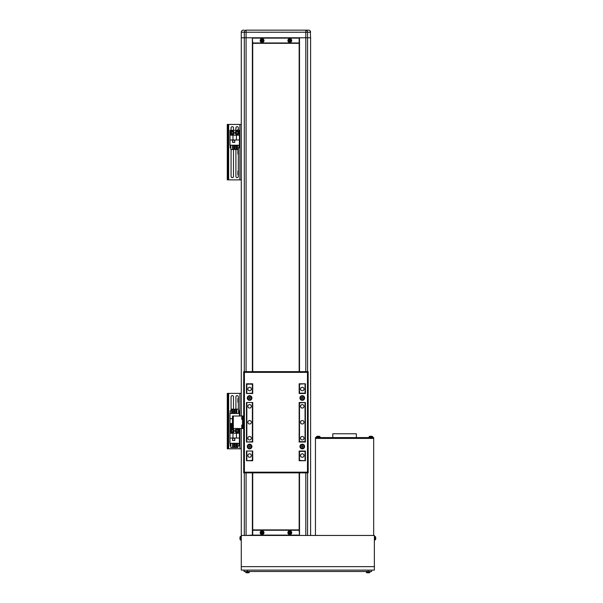 <?xml version="1.0" encoding="UTF-8"?>
<svg xmlns="http://www.w3.org/2000/svg" width="603" height="603" viewBox="0 0 603 603"><rect width="100%" height="100%" fill="white"/><g stroke="black" fill="none" stroke-linecap="round" stroke-linejoin="round"><path stroke-width="0.9" d="M300.55 455.536A1.734 1.734 0 0 0 302.284 457.27A1.734 1.734 0 0 0 304.018 455.536A1.734 1.734 0 0 0 302.284 453.803A1.734 1.734 0 0 0 300.55 455.536M300.55 438.208A1.734 1.734 0 0 0 302.284 439.941A1.734 1.734 0 0 0 304.018 438.208A1.734 1.734 0 0 0 302.284 436.474A1.734 1.734 0 0 0 300.55 438.208M247.871 438.208A1.734 1.734 0 0 0 249.604 439.941A1.734 1.734 0 0 0 251.338 438.208A1.734 1.734 0 0 0 249.604 436.474A1.734 1.734 0 0 0 247.871 438.208M247.871 455.536A1.734 1.734 0 0 0 249.604 457.27A1.734 1.734 0 0 0 251.338 455.536A1.734 1.734 0 0 0 249.604 453.803A1.734 1.734 0 0 0 247.871 455.536M247.871 388.995A1.734 1.734 0 0 0 249.604 390.729A1.734 1.734 0 0 0 251.338 388.995A1.734 1.734 0 0 0 249.604 387.262A1.734 1.734 0 0 0 247.871 388.995M247.871 406.324A1.734 1.734 0 0 0 249.604 408.058A1.734 1.734 0 0 0 251.338 406.324A1.734 1.734 0 0 0 249.604 404.59A1.734 1.734 0 0 0 247.871 406.324M300.55 406.324A1.734 1.734 0 0 0 302.284 408.058A1.734 1.734 0 0 0 304.018 406.324A1.734 1.734 0 0 0 302.284 404.59A1.734 1.734 0 0 0 300.55 406.324M300.55 388.995A1.734 1.734 0 0 0 302.284 390.729A1.734 1.734 0 0 0 304.018 388.995A1.734 1.734 0 0 0 302.284 387.262A1.734 1.734 0 0 0 300.55 388.995M300.55 422.266A1.734 1.734 0 0 0 302.284 423.999A1.734 1.734 0 0 0 304.018 422.266A1.734 1.734 0 0 0 302.284 420.532A1.734 1.734 0 0 0 300.55 422.266M247.871 422.266A1.734 1.734 0 0 0 249.604 423.999A1.734 1.734 0 0 0 251.338 422.266A1.734 1.734 0 0 0 249.604 420.532A1.734 1.734 0 0 0 247.871 422.266M246.831 393.156L246.831 384.141L252.371 384.141L252.371 393.156L246.831 393.503M246.831 402.51L252.371 402.51M252.371 402.857L252.371 441.675L246.831 442.022M246.831 451.029L252.371 451.029M252.371 451.376L252.371 460.39L246.831 460.737L246.831 451.376M252.371 460.39L252.371 458.227M299.51 458.227L299.163 460.39L305.05 460.737L305.05 451.029M305.05 393.503L305.05 383.794L299.163 384.141L299.51 386.304M252.371 386.304L252.371 384.141M305.05 402.857L305.05 441.675L299.51 441.675L299.51 402.857L305.05 402.51M246.831 402.857L246.831 441.675M299.51 384.141L299.51 393.156L305.05 393.156M299.51 460.39L299.51 451.376L305.05 451.376M304.613 398.003A2.329 2.329 0 0 0 302.284 395.674A2.329 2.329 0 0 0 299.955 398.003A2.329 2.329 0 0 0 302.284 400.332A2.329 2.329 0 0 0 304.613 398.003M251.933 398.003A2.329 2.329 0 0 0 249.604 395.674A2.329 2.329 0 0 0 247.275 398.003A2.329 2.329 0 0 0 249.604 400.332A2.329 2.329 0 0 0 251.933 398.003M251.933 446.529A2.329 2.329 0 0 0 249.604 444.2A2.329 2.329 0 0 0 247.275 446.529A2.329 2.329 0 0 0 249.604 448.858A2.329 2.329 0 0 0 251.933 446.529M304.613 446.529A2.329 2.329 0 0 0 302.284 444.2A2.329 2.329 0 0 0 299.955 446.529A2.329 2.329 0 0 0 302.284 448.858A2.329 2.329 0 0 0 304.613 446.529M308.171 472.865L243.71 472.865L243.71 371.667L308.171 371.667L308.171 472.865L307.477 472.172L307.477 372.36L308.171 371.667M299.163 442.022L305.397 442.022L305.397 402.51L299.163 402.51L299.163 442.022M299.163 460.737L305.397 460.737L305.397 451.029L299.163 451.029L299.163 460.737M305.397 393.503L305.397 383.794L299.163 383.794L299.163 393.503L305.397 393.503M252.717 383.794L246.484 383.794L246.484 393.503L252.717 393.503L252.717 383.794M246.484 451.029L246.484 460.737L252.717 460.737L252.717 451.029L246.484 451.029M246.484 402.51L246.484 442.022L252.717 442.022L252.717 402.51L246.484 402.51M307.477 372.36L244.403 372.36L243.71 371.667M243.71 472.865L244.403 472.172L307.477 472.172M243.71 417.412L242.881 417.412L242.881 427.12L243.71 427.12M242.881 417.412L242.881 416.025L232.479 416.025L232.479 428.507L243.71 428.507L242.881 428.507L242.881 427.12M242.881 416.025L243.71 416.025M242.617 418.866L242.617 416.13A2.322 2.322 0 0 0 241.735 417.118L241.735 419.093A2.322 2.322 0 0 0 242.617 420.08L242.617 418.866M241.735 418.897L241.735 418.482M242.617 428.273L242.617 424.452A2.322 2.322 0 0 0 241.735 425.439L241.735 425.439M241.735 427.354L241.735 425.499M249.951 447.125A0.693 0.693 0 0 0 249.951 445.926A0.693 0.693 0 0 0 248.911 446.529A0.693 0.693 0 0 0 249.951 447.125M251.459 446.529A1.854 1.854 0 0 0 249.604 444.675A1.854 1.854 0 0 0 247.75 446.529A1.854 1.854 0 0 0 249.604 448.383A1.854 1.854 0 0 0 251.459 446.529M250.298 446.929L249.604 447.328L248.911 446.929L248.911 446.122L249.604 445.723L250.298 446.122L250.298 446.929M249.951 398.606A0.693 0.693 0 0 0 249.951 397.407A0.693 0.693 0 0 0 248.911 398.003A0.693 0.693 0 0 0 249.951 398.606M251.459 398.003A1.854 1.854 0 0 0 249.604 396.148A1.854 1.854 0 0 0 247.75 398.003A1.854 1.854 0 0 0 249.604 399.857A1.854 1.854 0 0 0 251.459 398.003M250.298 398.402L249.604 398.809L248.911 398.402L248.911 397.603L249.604 397.204L250.298 397.603L250.298 398.402M302.631 447.125A0.693 0.693 0 0 0 302.631 445.926A0.693 0.693 0 0 0 301.59 446.529A0.693 0.693 0 0 0 302.631 447.125M304.138 446.529A1.854 1.854 0 0 0 302.284 444.675A1.854 1.854 0 0 0 300.43 446.529A1.854 1.854 0 0 0 302.284 448.383A1.854 1.854 0 0 0 304.138 446.529M302.977 446.929L302.284 447.328L301.59 446.929L301.59 446.122L302.284 445.723L302.977 446.122L302.977 446.929M302.631 398.606A0.693 0.693 0 0 0 302.631 397.407A0.693 0.693 0 0 0 301.59 398.003A0.693 0.693 0 0 0 302.631 398.606M304.138 398.003A1.854 1.854 0 0 0 302.284 396.148A1.854 1.854 0 0 0 300.43 398.003A1.854 1.854 0 0 0 302.284 399.857A1.854 1.854 0 0 0 304.138 398.003M302.977 398.402L302.284 398.809L301.59 398.402L301.59 397.603L302.284 397.204L302.977 397.603L302.977 398.402M307.824 30.15L305.804 30.15A2.08 1.779 90 0 1 307.583 32.23L307.583 37.778L310.598 37.778L310.598 535.456M310.251 31.077L310.598 37.778L307.583 37.778L307.583 371.667M244.057 30.15L243.363 30.15A2.08 2.08 0 0 0 241.283 32.23L241.283 37.778L252.371 37.778L252.371 371.667M308.517 30.15A2.08 2.08 0 0 1 310.598 32.23L246.077 32.23L246.077 37.778L307.583 37.778L305.804 37.778L305.804 371.667M246.077 30.15L246.077 32.23L244.298 32.23A2.08 1.779 90 0 1 246.077 30.15L305.804 30.15L305.804 37.778L299.51 37.778L299.51 371.667M241.63 31.077L241.283 32.23L244.298 32.23L244.298 37.778L241.283 37.778L241.283 416.025M299.51 472.865L299.51 535.456L252.371 535.456L252.371 529.909L299.51 529.909L299.51 535.456L299.163 530.256L252.717 530.256L252.717 535.11L299.163 535.11M305.804 472.865L305.804 535.456L299.51 535.456L374.373 535.456L374.373 570.114L241.283 570.114L241.283 428.507M246.077 371.667L246.077 37.778L244.298 37.778L244.298 371.667M252.371 472.865L252.371 535.456L241.283 535.456M246.077 472.865L246.077 535.456L252.717 535.11M299.163 43.318L299.163 371.667M299.163 472.865L299.163 529.909M252.717 43.318L252.717 371.667M252.717 472.865L252.717 529.909M299.163 38.125L299.51 43.318L252.371 43.318L252.371 37.778L252.717 42.971L299.163 42.971L299.163 38.125L252.717 38.125M241.283 570.114L374.373 570.114M372.986 437.582L372.986 438.419L316.145 438.419L316.145 437.582L315.452 437.582L315.452 438.419L373.679 438.419L373.679 437.582L316.145 437.582M373.679 535.456L373.679 438.419M315.452 535.456L315.452 438.419M332.781 437.582L332.781 433.776L356.35 433.776L356.35 437.582M371.599 570.114L371.599 571.501L244.057 571.501L244.057 570.114M374.953 540.084L374.953 536.376L375.563 536.874L375.563 539.587A4.854 4.854 0 0 0 375.699 538.946A4.847 4.477 0 0 1 375.601 539.421A4.847 4.477 0 0 0 375.714 538.826A4.847 4.477 0 0 1 375.699 538.946A4.854 4.854 0 0 1 375.563 539.587L374.373 540.137L375.563 539.587M375.714 537.77L375.714 537.627A4.847 4.477 180 0 0 375.601 537.039A4.741 1.621 151.7 0 1 375.609 537.145A4.741 1.621 151.7 0 1 375.601 537.25A4.847 4.477 0 0 1 375.714 537.838L375.714 538.178A4.847 1.847 180 0 1 375.601 538.426A4.741 3.92 52.6 0 1 375.601 538.931A4.847 1.847 0 0 0 375.714 538.69L375.714 538.826M375.609 538.683L375.714 538.69A4.847 4.477 180 0 0 375.714 538.622L375.714 538.283A4.847 1.847 0 0 0 375.699 538.23M249.431 571.501L249.378 572.089A0.693 0.693 0 0 1 248.881 572.692A0.693 0.693 0 0 0 249.378 572.089L245.67 572.089A0.693 0.693 0 0 0 246.167 572.692A4.854 4.854 0 0 0 246.989 572.85A4.847 4.847 0 0 1 246.348 572.737L246.348 572.737M240.695 536.376A0.693 0.693 0 0 0 240.092 536.874A4.854 4.854 0 0 0 239.934 537.695A4.847 4.847 0 0 1 240.047 537.054L240.047 537.054A4.854 4.854 0 0 1 240.092 536.874A0.693 0.693 0 0 1 240.695 536.376L241.283 536.323L240.695 536.376L240.695 540.084A0.693 0.693 0 0 1 240.092 539.587L240.092 536.874M240.695 540.084L241.283 540.137L240.695 540.084A0.693 0.693 0 0 1 240.092 539.587A4.854 4.854 0 0 1 240.039 539.406L240.047 539.399A4.847 4.847 0 0 1 239.934 538.765L240.047 538.502A4.741 4.236 -90 0 1 240.039 538.23A4.741 4.236 -90 0 1 240.047 537.959L239.934 537.695M239.934 538.765A4.847 4.847 0 0 0 240.047 539.399L240.039 539.406M262.614 532.411L262.539 532.411A0.535 0.535 0 0 0 261.619 532.411A0.535 0.535 0 0 0 262.35 533.142A0.535 0.535 0 0 0 262.539 532.962L263.247 532.962A4.741 2.111 -90 0 0 263.255 532.683A4.741 2.111 -90 0 0 263.247 532.411L262.614 532.411A0.603 0.603 0 0 0 262.35 532.148L262.35 531.514A4.741 2.111 180 0 0 261.808 531.514L261.808 532.148A0.603 0.603 0 0 0 261.544 532.411L260.903 532.411A4.741 2.111 90 0 0 260.903 532.683A4.741 2.111 90 0 0 260.903 532.962L261.544 532.962A0.603 0.603 0 0 0 261.808 533.218L261.808 533.859A4.741 2.111 0 0 0 262.35 533.859L262.35 533.218A0.603 0.603 0 0 0 262.614 532.962M263.436 532.683A1.357 1.357 0 0 0 262.079 531.326A1.357 1.357 0 0 0 260.722 532.683A1.357 1.357 0 0 0 262.079 534.039A1.357 1.357 0 0 0 263.436 532.683M262.079 534.59A1.907 1.907 0 0 0 263.986 532.683A1.907 1.907 0 0 0 262.079 530.776A1.907 1.907 0 0 0 260.172 532.683A1.907 1.907 0 0 0 262.079 534.59M261.325 532.962L261.325 532.411M262.35 533.436L261.808 533.436M262.539 532.962A0.535 0.535 0 0 0 262.539 532.411M262.833 532.411L262.833 532.962M261.808 531.929L262.35 531.929M290.337 532.411L290.262 532.411A0.535 0.535 0 0 0 289.342 532.411A0.535 0.535 0 0 0 290.081 533.142A0.535 0.535 0 0 0 290.262 532.962L290.978 532.962A4.741 2.111 -90 0 0 290.978 532.683A4.741 2.111 -90 0 0 290.978 532.411L290.337 532.411A0.603 0.603 0 0 0 290.081 532.148L290.081 531.514A4.741 2.111 180 0 0 289.53 531.514L289.53 532.148A0.603 0.603 0 0 0 289.267 532.411L288.633 532.411A4.741 2.111 90 0 0 288.626 532.683A4.741 2.111 90 0 0 288.633 532.962L289.267 532.962A0.603 0.603 0 0 0 289.53 533.218L289.53 533.859A4.741 2.111 0 0 0 290.081 533.859L290.081 533.218A0.603 0.603 0 0 0 290.337 532.962M291.166 532.683A1.357 1.357 0 0 0 289.802 531.326A1.357 1.357 0 0 0 288.445 532.683A1.357 1.357 0 0 0 289.802 534.039A1.357 1.357 0 0 0 291.166 532.683M289.802 534.59A1.907 1.907 0 0 0 291.709 532.683A1.907 1.907 0 0 0 289.802 530.776A1.907 1.907 0 0 0 287.895 532.683A1.907 1.907 0 0 0 289.802 534.59M289.048 532.962L289.048 532.411M290.081 533.436L289.53 533.436M290.262 532.962A0.535 0.535 0 0 0 290.262 532.411M290.556 532.411L290.556 532.962M289.53 531.929L290.081 531.929M368.998 437.582L369.051 436.994A0.693 0.693 0 0 1 369.549 436.391A0.693 0.693 0 0 0 369.051 436.994L372.76 436.994A0.693 0.693 0 0 0 372.262 436.391A4.854 4.854 0 0 0 371.44 436.233A4.847 4.847 0 0 1 372.074 436.353L372.074 436.353M262.614 40.273L262.539 40.273A0.535 0.535 0 0 0 261.619 40.273A0.535 0.535 0 0 0 262.35 41.004A0.535 0.535 0 0 0 262.539 40.823L263.247 40.823A4.741 2.111 -90 0 0 263.255 40.544A4.741 2.111 -90 0 0 263.247 40.273L262.614 40.273A0.603 0.603 0 0 0 262.35 40.009L262.35 39.376A4.741 2.111 180 0 0 261.808 39.376L261.808 40.009A0.603 0.603 0 0 0 261.544 40.273L260.903 40.273A4.741 2.111 90 0 0 260.903 40.544A4.741 2.111 90 0 0 260.903 40.823L261.544 40.823A0.603 0.603 0 0 0 261.808 41.079L261.808 41.72A4.741 2.111 0 0 0 262.35 41.72L262.35 41.079A0.603 0.603 0 0 0 262.614 40.823M263.436 40.544A1.357 1.357 0 0 0 262.079 39.187A1.357 1.357 0 0 0 260.722 40.544A1.357 1.357 0 0 0 262.079 41.909A1.357 1.357 0 0 0 263.436 40.544M262.079 42.451A1.907 1.907 0 0 0 263.986 40.544A1.907 1.907 0 0 0 262.079 38.645A1.907 1.907 0 0 0 260.172 40.544A1.907 1.907 0 0 0 262.079 42.451M261.325 40.823L261.325 40.273M262.35 41.298L261.808 41.298M262.539 40.823A0.535 0.535 0 0 0 262.539 40.273M262.833 40.273L262.833 40.823M261.808 39.79L262.35 39.79M290.337 40.273L290.262 40.273A0.535 0.535 0 0 0 289.342 40.273A0.535 0.535 0 0 0 290.081 41.004A0.535 0.535 0 0 0 290.262 40.823L290.978 40.823A4.741 2.111 -90 0 0 290.978 40.544A4.741 2.111 -90 0 0 290.978 40.273L290.337 40.273A0.603 0.603 0 0 0 290.081 40.009L290.081 39.376A4.741 2.111 180 0 0 289.53 39.376L289.53 40.009A0.603 0.603 0 0 0 289.267 40.273L288.633 40.273A4.741 2.111 90 0 0 288.626 40.544A4.741 2.111 90 0 0 288.633 40.823L289.267 40.823A0.603 0.603 0 0 0 289.53 41.079L289.53 41.72A4.741 2.111 0 0 0 290.081 41.72L290.081 41.079A0.603 0.603 0 0 0 290.337 40.823M291.166 40.544A1.357 1.357 0 0 0 289.802 39.187A1.357 1.357 0 0 0 288.445 40.544A1.357 1.357 0 0 0 289.802 41.909A1.357 1.357 0 0 0 291.166 40.544M289.802 42.451A1.907 1.907 0 0 0 291.709 40.544A1.907 1.907 0 0 0 289.802 38.645A1.907 1.907 0 0 0 287.895 40.544A1.907 1.907 0 0 0 289.802 42.451M289.048 40.823L289.048 40.273M290.081 41.298L289.53 41.298M290.262 40.823A0.535 0.535 0 0 0 290.262 40.273M290.556 40.273L290.556 40.823M289.53 39.79L290.081 39.79M370.038 571.501L369.986 572.089A0.693 0.693 0 0 1 369.488 572.692A0.693 0.693 0 0 0 369.986 572.089L366.277 572.089A0.693 0.693 0 0 0 366.775 572.692A4.854 4.854 0 0 0 367.596 572.85A4.847 4.847 0 0 1 366.956 572.737L366.956 572.737M245.617 571.501L245.67 572.089A0.693 0.693 0 0 0 246.167 572.692L248.881 572.692A4.854 4.854 0 0 1 248.059 572.85L247.795 572.737A4.741 4.236 180 0 1 247.524 572.744A4.741 4.236 180 0 1 247.245 572.737L246.989 572.85M248.692 572.737L248.692 572.737A4.847 4.847 0 0 1 248.059 572.85M366.225 571.501L366.277 572.089A0.693 0.693 0 0 0 366.775 572.692L369.488 572.692A4.854 4.854 0 0 1 368.667 572.85L368.403 572.737A4.741 4.236 180 0 1 368.132 572.744A4.741 4.236 180 0 1 367.853 572.737L367.596 572.85M369.3 572.737L369.3 572.737A4.847 4.847 0 0 1 368.667 572.85M316.319 437.582L316.371 436.994A0.693 0.693 0 0 1 316.869 436.391A0.693 0.693 0 0 0 316.371 436.994L320.08 436.994A0.693 0.693 0 0 0 319.582 436.391A4.854 4.854 0 0 0 318.761 436.233A4.847 4.847 0 0 1 319.394 436.353L319.394 436.353M372.812 437.582L372.76 436.994A0.693 0.693 0 0 0 372.262 436.391L369.549 436.391A4.854 4.854 0 0 1 370.37 436.233L370.626 436.353A4.741 4.236 0 0 1 370.905 436.346A4.741 4.236 0 0 1 371.177 436.353L371.44 436.233M369.729 436.353L369.729 436.353A4.847 4.847 0 0 1 370.37 436.233M320.133 437.582L320.08 436.994A0.693 0.693 0 0 0 319.582 436.391L316.869 436.391A4.854 4.854 0 0 1 317.691 436.233L317.947 436.353A4.741 4.236 0 0 1 318.226 436.346A4.741 4.236 0 0 1 318.497 436.353L318.761 436.233M317.05 436.353L317.05 436.353A4.847 4.847 0 0 1 317.691 436.233M237.861 446.31A1.214 1.214 0 0 0 238.2 445.919M232.577 446.522A1.214 1.214 0 0 0 233.301 445.994M227.286 393.36L227.286 448.813L228.115 448.813L228.115 393.36L227.286 393.36M241.283 393.36L228.115 393.36M241.283 448.813L228.115 448.813M236.097 445.994A1.214 1.214 0 0 0 236.821 446.522M238.336 409.181L238.336 396.827A1.214 1.214 0 0 0 237.122 395.613A1.214 1.214 0 0 0 235.909 396.827L235.909 409.181M233.489 409.181L233.489 396.827A1.214 1.214 0 0 0 232.276 395.613A1.214 1.214 0 0 0 231.062 396.827L231.062 410.839M239.414 416.025L239.414 413.477L229.984 413.477L229.984 428.379L232.479 428.379L229.984 428.379L229.984 443.28L239.414 443.28L239.414 428.507M232.479 418.708L229.984 418.708M229.984 423.525L232.479 423.525M236.821 413.477L236.821 409.181L238.554 409.181L238.554 413.477M233.301 413.477L233.301 409.181L234.341 409.181L234.341 413.477M238.554 410.839L239.203 410.839L239.203 413.477M230.195 413.477L230.195 410.839L231.537 410.839M232.577 410.839L233.301 410.839M234.341 410.839L235.057 410.839M236.097 410.839L236.821 410.839M231.537 413.477L231.537 409.181L232.577 409.181L232.577 413.477M236.097 413.477L236.097 409.181L235.057 409.181L235.057 413.477M232.547 438.223L232.547 440.439L234.771 440.439L234.771 438.223L232.547 438.223M229.984 438.049L239.414 438.049M232.969 438.049L232.969 433.233L229.984 433.233M239.414 433.233L232.969 433.233M236.429 433.233L236.429 438.049M232.577 443.28L232.577 447.577L230.843 447.577L230.843 443.28M236.097 443.28L236.097 447.577L235.057 447.577L235.057 443.28M230.843 445.919L230.195 445.919L230.195 443.28M239.203 443.28L239.203 445.919L237.861 445.919M236.821 445.919L236.097 445.919M235.057 445.919L234.341 445.919M233.301 445.919L232.577 445.919M237.861 443.28L237.861 447.577L236.821 447.577L236.821 443.28M233.301 443.28L233.301 447.577L234.341 447.577L234.341 443.28M232.622 440.371L232.622 438.291L234.703 438.291L234.703 440.371L232.622 440.371M237.891 402.133L237.959 398.387L237.891 402.133M238.336 398.387L237.959 398.387M238.336 402.201L237.959 402.201M237.891 400.294L237.891 399.427M232.479 427.851A1.907 1.907 0 0 1 230.369 425.952A1.907 1.907 0 0 1 232.479 424.06M232.479 426.796A0.867 0.867 0 0 1 231.522 425.522A0.867 0.867 0 0 1 232.479 425.115A0.867 0.867 0 0 0 231.409 425.952A0.867 0.867 0 0 0 232.479 426.796L231.771 426.818L231.273 425.952L231.771 425.085L232.479 425.085M232.276 428.899A1.907 1.907 0 0 1 234.183 430.806A1.907 1.907 0 0 1 232.276 432.713A1.907 1.907 0 0 1 230.369 430.806A1.907 1.907 0 0 1 232.276 428.899A1.907 1.907 0 0 0 230.369 430.806A1.907 1.907 0 0 0 232.276 432.713M233.022 430.369A0.867 0.867 0 0 0 231.409 430.806A0.867 0.867 0 0 0 233.022 431.235A0.867 0.867 0 0 0 232.276 429.939A0.867 0.867 0 0 0 231.522 431.235A0.867 0.867 0 0 0 233.022 431.235M232.773 429.939L233.271 430.806L232.773 431.673L231.771 431.673L231.273 430.806L231.771 429.939L232.773 429.939M237.122 428.899A1.907 1.907 0 0 1 239.029 430.806A1.907 1.907 0 0 1 237.122 432.713A1.907 1.907 0 0 1 235.215 430.806A1.907 1.907 0 0 1 237.122 428.899A1.907 1.907 0 0 0 235.215 430.806A1.907 1.907 0 0 0 237.122 432.713M237.876 430.369A0.867 0.867 0 0 0 236.376 430.369A0.867 0.867 0 0 0 237.122 431.673A0.867 0.867 0 0 0 237.876 430.369A0.867 0.867 0 0 0 236.376 430.369M236.376 431.235A0.867 0.867 0 0 0 237.876 431.235M237.627 429.939L238.125 430.806L237.627 431.673L236.625 431.673L236.127 430.806L236.625 429.939L237.627 429.939M235.909 149.521L235.909 176.408A1.214 1.214 0 0 0 237.122 177.621A1.214 1.214 0 0 0 238.336 176.408L238.336 147.863M231.062 149.521L231.062 176.408A1.214 1.214 0 0 0 232.276 177.621A1.214 1.214 0 0 0 233.489 176.408L233.489 149.521M227.286 124.422L227.286 179.867L228.115 179.867L228.115 124.422L227.286 124.422M241.283 124.422L228.115 124.422M241.283 179.867L228.115 179.867M238.336 130.323L238.336 127.881A1.214 1.214 0 0 0 237.122 126.668A1.214 1.214 0 0 0 235.909 127.881L235.909 130.323M233.489 130.323L233.489 127.881A1.214 1.214 0 0 0 232.276 126.668A1.214 1.214 0 0 0 231.062 127.881L231.062 130.323M229.984 139.994L229.984 145.225L239.414 145.225L239.414 130.323L229.984 130.323L229.984 139.994L239.414 139.994M232.547 140.167L232.547 142.383L234.771 142.383L234.771 140.167L232.547 140.167M232.969 139.994L232.969 135.178L229.984 135.178M239.414 135.178L232.969 135.178M236.429 135.178L236.429 139.994M232.577 145.225L232.577 149.521L230.843 149.521L230.843 145.225M236.097 145.225L236.097 149.521L235.057 149.521L235.057 145.225M230.843 147.863L230.195 147.863L230.195 145.225M239.203 145.225L239.203 147.863L237.861 147.863M236.821 147.863L236.097 147.863M235.057 147.863L234.341 147.863M233.301 147.863L232.577 147.863M237.861 145.225L237.861 149.521L236.821 149.521L236.821 145.225M233.301 145.225L233.301 149.521L234.341 149.521L234.341 145.225M232.622 142.316L232.622 140.235L234.703 140.235L234.703 142.316L232.622 142.316M237.891 130.323L237.959 129.441L237.959 130.323M238.336 129.441L237.959 129.441M237.891 153.984L237.959 150.237L237.891 153.984M238.336 150.237L237.959 150.237M238.336 154.051L237.959 154.051M237.891 152.144L237.891 151.278M237.891 174.78L237.959 171.033L237.891 174.78M238.336 171.033L237.959 171.033M238.336 174.847L237.959 174.847M237.891 172.94L237.891 172.074M239.022 132.532A1.907 1.907 0 0 1 237.341 134.642A1.907 1.907 0 0 1 235.23 132.969A1.907 1.907 0 0 1 236.904 130.859A1.907 1.907 0 0 1 239.022 132.532A1.907 1.907 0 0 0 236.904 130.859A1.907 1.907 0 0 0 235.23 132.969M236.263 132.848A0.867 0.867 0 0 0 237.228 133.61A0.867 0.867 0 0 0 237.469 131.959A0.867 0.867 0 0 0 236.263 132.848A0.867 0.867 0 0 0 237.642 133.444A0.867 0.867 0 0 0 237.469 131.959M238.042 133.15L237.243 133.745L236.323 133.346L236.21 132.351L237.009 131.756L237.929 132.155L238.042 133.15M231.688 134.567A1.907 1.907 0 0 1 230.459 132.17A1.907 1.907 0 0 1 232.856 130.934A1.907 1.907 0 0 1 234.085 133.331A1.907 1.907 0 0 1 231.688 134.567A1.907 1.907 0 0 0 234.085 133.331A1.907 1.907 0 0 0 232.856 130.934M232.539 131.929A0.867 0.867 0 0 0 231.446 132.487A0.867 0.867 0 0 0 232.856 133.391A0.867 0.867 0 0 0 232.539 131.929A0.867 0.867 0 0 0 231.424 132.931A0.867 0.867 0 0 0 232.856 133.391M231.529 133.421L231.318 132.441L232.065 131.771L233.014 132.08L233.225 133.059L232.487 133.73L231.529 133.421M244.403 372.36L244.403 472.172M233.316 416.025L233.316 428.507M242.534 420.027L242.534 424.504M307.583 472.865L307.583 535.456M244.298 472.865L244.298 535.456M241.283 566.647L374.373 566.647M368.132 571.501L368.132 570.114M247.524 571.501L247.524 570.114M262.079 534.537A1.854 1.854 0 0 0 263.933 532.683A1.854 1.854 0 0 0 262.079 530.828A1.854 1.854 0 0 0 260.225 532.683A1.854 1.854 0 0 0 262.079 534.537M289.802 534.537A1.854 1.854 0 0 0 291.656 532.683A1.854 1.854 0 0 0 289.802 530.828A1.854 1.854 0 0 0 287.948 532.683A1.854 1.854 0 0 0 289.802 534.537M262.079 42.398A1.854 1.854 0 0 0 263.933 40.544A1.854 1.854 0 0 0 262.079 38.69A1.854 1.854 0 0 0 260.225 40.544A1.854 1.854 0 0 0 262.079 42.398M289.802 42.398A1.854 1.854 0 0 0 291.656 40.544A1.854 1.854 0 0 0 289.802 38.69A1.854 1.854 0 0 0 287.948 40.544A1.854 1.854 0 0 0 289.802 42.398M228.665 393.36L228.665 448.813M239.896 393.36L239.896 416.025M239.896 428.507L239.896 448.813M232.479 424.128A1.839 1.839 0 0 0 230.436 425.952A1.839 1.839 0 0 0 232.479 427.776M232.276 427.859A1.907 1.907 0 0 1 230.369 425.952A1.907 1.907 0 0 1 232.276 424.045M232.276 432.645A1.839 1.839 0 0 0 234.107 430.806A1.839 1.839 0 0 0 232.276 428.967A1.839 1.839 0 0 0 230.436 430.806A1.839 1.839 0 0 0 232.276 432.645M237.122 432.645A1.839 1.839 0 0 0 238.961 430.806A1.839 1.839 0 0 0 237.122 428.967A1.839 1.839 0 0 0 235.291 430.806A1.839 1.839 0 0 0 237.122 432.645M228.665 124.422L228.665 179.867M239.896 124.422L239.896 179.867M235.298 132.962A1.839 1.839 0 0 0 237.333 134.575A1.839 1.839 0 0 0 238.946 132.539A1.839 1.839 0 0 0 236.911 130.926A1.839 1.839 0 0 0 235.298 132.962M232.833 131.002A1.839 1.839 0 0 0 230.527 132.185A1.839 1.839 0 0 0 231.71 134.499A1.839 1.839 0 0 0 234.024 133.308A1.839 1.839 0 0 0 232.833 131.002M241.735 427.414A2.322 2.322 0 0 0 242.617 428.401L242.881 428.401M374.953 536.376L375.563 536.874A4.854 4.854 0 0 1 375.699 537.514"/></g></svg>
